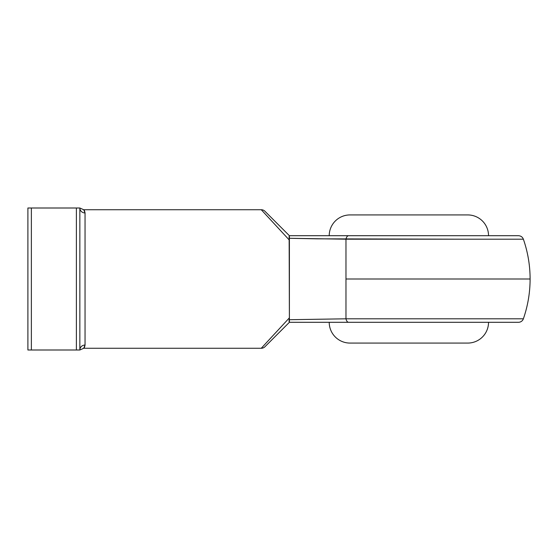 <?xml version="1.0" encoding="UTF-8"?>
<svg xmlns="http://www.w3.org/2000/svg" width="558" height="558" viewBox="0 0 558 558"><rect width="100%" height="100%" fill="white"/><g stroke="black" fill="none" stroke-linecap="round" stroke-linejoin="round"><path stroke-width="0.84" d="M503.17 318.806L523.376 318.806A5.196 5.196 0 0 1 518.473 322.294L289.393 322.294L264.938 346.748L289.393 322.294L518.473 322.294A5.196 5.196 0 0 0 523.376 318.806L345.974 318.806L345.974 279L530.1 279L345.974 279L345.974 239.194L345.974 318.806L460.831 318.806M349.999 343.072A20.779 20.779 0 0 1 329.22 322.294A20.779 20.779 0 0 0 349.999 343.072L467.757 343.072A20.779 20.779 0 0 0 488.536 322.294A20.779 20.779 0 0 1 467.757 343.072M467.757 214.928A20.779 20.779 0 0 1 488.536 235.706A20.779 20.779 0 0 0 467.757 214.928L349.999 214.928A20.779 20.779 0 0 0 329.22 235.706A20.779 20.779 0 0 1 349.999 214.928M460.831 239.194L317.293 238.831M522.344 239.194L463.224 239.194M523.313 239.194L523.376 239.194C527.84 252.09 530.086 265.357 530.1 279L530.1 279C530.086 292.643 527.84 305.91 523.376 318.806M317.188 238.831L289.149 238.287L289.393 317.858L289.393 240.142L261.263 209.731L83.721 209.731L85.046 212.954L85.046 345.046L83.721 348.269L261.263 348.269L289.393 317.858L289.149 319.713L345.974 318.806A5.196 2.853 90 0 0 348.666 322.294A5.196 2.853 -90 0 1 345.974 318.806L289.149 319.713L289.393 322.294L289.393 317.858L261.263 348.269L83.721 348.269L84.356 347.46M84.356 210.54L83.721 209.731L261.263 209.731L289.393 240.142L289.393 235.706L289.149 238.287L345.974 239.194A5.196 2.853 -90 0 1 348.666 235.706L289.393 235.706L264.938 211.252L289.393 235.706L518.473 235.706C520.844 235.832 522.483 236.997 523.376 239.194M79.85 349.999L79.85 208.001L31.367 208.001L31.367 349.999L76.39 349.999L76.39 208.001L27.9 208.001L27.9 349.999L79.85 349.999L79.85 208.001L76.39 208.001L76.39 349.999L79.85 349.999A5.196 4.952 180 0 1 85.046 345.046C84.607 347.202 84.167 348.276 83.721 348.269L79.85 349.999A5.196 4.952 -0 0 1 85.046 345.046L85.046 212.954A5.196 4.952 0 0 1 79.85 208.001A5.196 4.952 180 0 0 85.046 212.954C84.607 210.805 84.167 209.731 83.721 209.731L79.85 208.001M84.112 210.192L83.721 209.731M498.601 318.806L502.877 318.806M463.224 318.806L498.44 318.806M27.9 208.001L27.9 349.999L31.367 349.999L31.367 208.001L27.9 208.001M465.226 214.928L352.537 214.928M465.226 343.072L450.515 343.072M446.233 343.072L352.537 343.072M348.666 235.706L518.473 235.706L348.666 235.706A5.196 2.853 90 0 0 345.974 239.194L523.376 239.194L345.974 239.194M264.938 211.252A5.196 5.196 0 0 0 261.263 209.731A5.196 5.196 0 0 1 264.938 211.252M289.023 237.29L289.393 235.706M289.023 237.22L289.051 236.766M289.023 320.78L289.114 321.617M261.263 348.269A5.196 5.196 0 0 0 264.938 346.748A5.196 5.196 0 0 1 261.263 348.269"/></g></svg>
